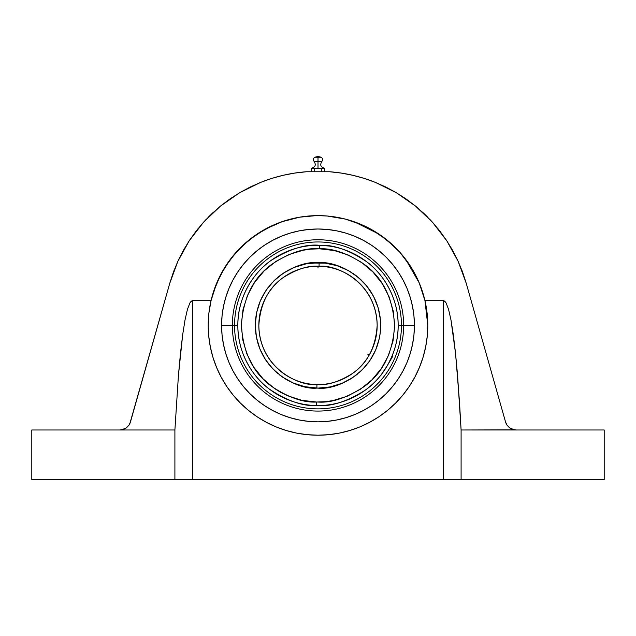 <?xml version="1.0" encoding="UTF-8"?>
<svg xmlns="http://www.w3.org/2000/svg" width="636" height="636" viewBox="0 0 636 636"><rect width="100%" height="100%" fill="white"/><g stroke="black" fill="none" stroke-linecap="round" stroke-linejoin="round"><path stroke-width="0.95" d="M312.014 168.238L318 168.174L318 161.472L314.16 161.472C316.235 164.963 315.305 167.228 311.394 168.27L312.22 168.222L311.394 168.27L311.394 171.752L311.394 168.27L312.22 168.222L311.394 168.27M314.287 168.254L314.701 168.27L314.701 171.752L314.701 168.27L324.606 168.27C320.695 167.228 319.765 164.963 321.84 161.472C323.056 159.835 322.834 158.412 321.172 157.219L318 157.219L318 156.472L318 157.219C314.232 157.219 314.232 157.219 318 157.219C321.768 157.219 321.768 157.219 318 157.219L314.828 157.219C313.166 158.412 312.944 159.835 314.16 161.472L318 161.472L318 157.219L318 161.472L321.84 161.472L318 161.472L318 168.174L317.531 168.174M318 215.612L318 215.628A109.79 109.79 0 0 0 299.779 217.154M347.82 219.754L354.18 221.765L370.995 229.27L386.314 239.478L399.718 252.102L410.824 266.786L419.315 283.123L424.959 300.653A109.79 109.79 0 0 1 318 435.207A109.79 109.79 0 0 1 211.041 300.653L216.685 283.123L225.176 266.786L236.282 252.102L249.686 239.478L265.005 229.27L282.448 221.543M354.196 221.765L378.865 234.048L362.743 225.16L345.356 219.094L327.206 216.017L318 215.628C330.291 215.628 342.351 217.671 354.18 221.765M379 234.135L393.191 245.424M405.72 259.401L419.259 282.996M424.967 300.693L427.79 325.417A109.79 109.79 0 0 0 410.896 266.897M316.505 402.031L318 402.047C331.467 403.057 346.866 397.89 364.213 386.545C382.729 373.117 392.865 352.749 394.63 325.433C392.833 298.205 382.856 277.948 364.698 264.663C347.749 253.359 332.684 248.072 319.495 248.803L319.558 245.281C333.359 244.518 349.116 250.043 366.837 261.865C383.659 274.211 398.446 298.491 398.152 325.417C398.494 352.901 382.944 377.848 365.334 390.099C346.803 401.777 330.497 406.929 316.442 405.553L316.505 402.031L301.679 400.29L287.472 395.703L280.77 392.396L274.426 388.453L263.034 378.802L253.724 367.131L246.855 353.878L242.69 339.545L241.378 324.67L242.976 309.827L247.42 295.581L254.551 282.464L264.083 270.976L275.658 261.547L288.847 254.551L303.141 250.242L310.535 249.153L319.495 248.803L334.321 250.552L348.528 255.131L361.574 262.39L372.966 272.033L382.276 283.704L389.145 296.956L393.31 311.298L394.622 326.165L393.024 341.007L388.58 355.262L381.449 368.379L371.917 379.867L360.342 389.288L347.153 396.284L332.859 400.593L325.465 401.682L316.505 402.031L316.442 405.553C302.641 406.325 286.884 400.799 269.163 388.97C252.341 376.631 237.554 352.352 237.848 325.417A80.152 80.152 0 0 1 319.558 245.281A80.152 80.152 0 0 1 398.152 325.417L414.41 325.417A96.41 96.41 0 0 1 318 421.835A96.41 96.41 0 0 1 221.59 325.417L232.347 325.417A85.653 85.653 0 0 1 318 239.764A85.653 85.653 0 0 1 403.653 325.417A85.653 85.653 0 0 0 318 239.764A85.653 85.653 0 0 0 232.347 325.417L234.549 325.417A83.451 83.451 0 0 1 318 241.966A83.451 83.451 0 0 1 401.451 325.417A83.451 83.451 0 0 0 318 241.966A83.451 83.451 0 0 0 234.549 325.417L237.848 325.417C237.506 297.934 253.056 272.987 270.666 260.744C289.197 249.066 305.503 243.906 319.558 245.281L319.495 248.803L318 248.795C304.533 247.778 289.134 252.945 271.787 264.29C253.271 277.725 243.135 298.093 241.37 325.401C243.167 352.63 253.144 372.887 271.302 386.171C288.251 397.484 303.316 402.771 316.505 402.031M318 262.732L319.121 262.74C337.573 260.593 380.312 280.063 380.686 325.982C379.493 371.885 336.412 390.584 318 388.111L316.879 388.095L316.943 384.573C327.317 385.575 339.33 381.759 352.988 373.133C367.664 362.838 375.717 346.938 377.164 325.417C376.361 282.153 336.277 264.322 319.057 266.261L319.121 262.74L319.057 266.261C308.683 265.268 296.67 269.084 283.012 277.709C268.336 287.997 260.283 303.905 258.836 325.417C259.639 368.689 299.723 386.513 316.943 384.573A59.164 59.164 0 0 1 258.836 325.417A59.164 59.164 0 0 1 319.057 266.261A59.164 59.164 0 0 1 377.164 325.417A59.164 59.164 0 0 1 316.943 384.573L316.879 388.095C298.427 390.242 255.688 370.78 255.314 324.861C256.507 278.95 299.588 260.259 318 262.732L305.837 263.924L294.142 267.446L283.346 273.178L273.87 280.897L266.071 290.302L260.243 301.043L256.61 312.705L255.314 324.861L256.395 337.032L259.822 348.759L265.45 359.602L273.083 369.15L282.416 377.029L293.109 382.952L304.739 386.688L318 388.111L330.163 386.919L341.858 383.389L352.654 377.657L362.13 369.945L369.929 360.54L375.757 349.8L379.39 338.129L380.336 332.087L380.439 319.868L378.182 307.856L373.626 296.519L366.964 286.272L358.442 277.519L348.385 270.586L337.167 265.729L325.227 263.145L311.91 263.026M329.011 245.273L318 245.273L329.011 245.265L329.011 246.029L320.147 245.297L311.902 245.504M308.826 245.798L310.209 245.647M382.379 373.157L381.25 374.644L381.767 373.976L381.25 374.644L381.91 375.025L381.25 374.644L387.411 365.493L392.913 355.961L392.261 355.58L391.545 357.289M373.563 345.753L373.284 346.501M371.893 349.84L371.193 351.318M369.238 354.999L367.68 354.101L369.238 354.999L370.287 353.115L368.125 356.852L370.208 353.258M366.996 358.585L368.125 356.852M364.897 361.494L365.907 360.143L364.897 361.494M364.046 362.576L362.981 363.856L364.046 362.576M362.981 363.856L363.395 363.371M372.092 349.395L372.688 347.995M306.989 267.287L308.834 266.969M312.204 266.54L312.904 266.476M316.012 266.285L316.593 266.269M320.274 266.293L320.965 266.325M324.288 266.587L324.694 266.635M328.796 267.247L327.182 266.969M325.783 266.77L324.122 266.571M318 266.253L318 268.058L318.008 266.253L315.838 266.293L322.229 266.405M311.879 266.571L313.786 266.405M307.832 267.136L308.635 267.001M388.461 363.617L392.913 355.961M306.989 245.265L318 245.265L306.989 245.265L306.989 246.029L307.832 245.917M316.943 384.573L316.442 384.565M325.783 245.647L327.15 245.79M388.469 363.609L391.935 356.359M310.519 249.161L318 248.795M325.481 401.682L318 402.047M308.889 263.399L305.868 263.916M302.927 264.568L300.43 265.244M297.298 266.245L294.699 267.223M291.63 268.543L289.07 269.807M288.68 270.014L283.433 273.122M281.239 274.641L278.171 277.01M276.501 278.433L274.18 280.587M272.184 282.63L269.839 285.294M268.201 287.345L266.253 290.04M264.862 292.163L262.986 295.366M261.849 297.545L260.355 300.78M260.323 300.86L260.013 301.607M259.393 303.173L258.192 306.624M257.556 308.802L256.475 313.405M256.205 314.852L255.688 318.588M255.632 319.073L255.593 319.518M255.481 320.79L255.314 325.672M255.33 326.991L255.553 330.911M255.569 331.125L255.64 331.809M255.783 333.073L256.562 337.875M256.825 339.115L258.073 343.822M258.462 345.038L260.14 349.554M260.68 350.802L262.763 355.063M263.439 356.295L265.904 360.294M266.754 361.526L269.529 365.175M270.57 366.408L273.615 369.691M274.832 370.875L278.115 373.785M279.514 374.898L283.02 377.442M284.586 378.46L288.219 380.582M289.952 381.481L293.705 383.206M295.613 383.977L299.413 385.289M301.472 385.893L305.272 386.799M307.49 387.221L311.258 387.745M318 388.111L324.09 387.809M327.111 387.443L330.132 386.927M333.073 386.267L335.57 385.599M338.702 384.589L341.301 383.619M344.37 382.292L346.93 381.036M349.713 379.493L352.225 377.943M354.769 376.194L357.822 373.833M359.499 372.41L361.82 370.247M363.816 368.212L366.161 365.549M367.799 363.498L369.762 360.779M371.146 358.664L373.014 355.468M374.151 353.29L375.645 350.054M375.677 349.983L375.987 349.236M376.615 347.654L377.8 344.219M378.444 342.049L379.525 337.422M379.787 335.999L380.312 332.262M380.368 331.769L380.408 331.316M380.519 330.036L380.686 325.171M380.67 323.851L380.447 319.94M380.431 319.709L380.36 319.034M380.217 317.769L379.438 312.96M379.175 311.72L377.927 307.029M377.538 305.789L375.852 301.281M375.327 300.049L373.237 295.772M372.561 294.548L370.096 290.549M369.246 289.308L366.471 285.659M365.43 284.427L362.377 281.144M361.169 279.959L357.877 277.05M356.486 275.937L352.988 273.401M351.422 272.383L347.781 270.26M346.048 269.354L342.295 267.629M340.355 266.85L336.587 265.554M334.528 264.95L330.728 264.035M328.51 263.614L324.742 263.097M316.442 405.553A80.152 80.152 0 0 1 237.848 325.417L234.549 325.417A83.451 83.451 0 0 0 318 408.868A83.451 83.451 0 0 0 401.451 325.417L398.152 325.417A80.152 80.152 0 0 1 316.442 405.553M232.347 325.417A85.653 85.653 0 0 0 318 411.071A85.653 85.653 0 0 0 403.653 325.417L401.451 325.417A83.451 83.451 0 0 1 318 408.868A83.451 83.451 0 0 1 234.549 325.417L221.59 325.417A96.41 96.41 0 0 1 318 229.008A96.41 96.41 0 0 1 414.41 325.417L403.653 325.417A85.653 85.653 0 0 1 318 411.071A85.653 85.653 0 0 1 232.347 325.417M223.443 306.608L222.051 315.973L221.59 325.417L222.051 334.87L223.443 344.227L225.74 353.409L228.928 362.313L232.975 370.868L237.832 378.984L243.469 386.585L249.829 393.597L256.833 399.949L264.433 405.585L272.55 410.451L281.104 414.497L290.016 417.677L299.19 419.983L308.547 421.366L318 421.835L327.453 421.366L336.81 419.983L345.984 417.677L354.896 414.497L363.45 410.451L371.567 405.585L379.167 399.949L386.171 393.597L392.531 386.585L398.168 378.984L403.025 370.868L407.072 362.313L410.26 353.409L412.557 344.227L413.949 334.87L414.41 325.417L413.949 315.973L412.557 306.608L410.26 297.433L407.072 288.521L403.025 279.967L398.168 271.858L392.531 264.258L386.171 257.246L379.167 250.894L371.567 245.258L363.45 240.392L354.896 236.346L345.984 233.158L336.81 230.86L327.453 229.469L318 229.008L308.547 229.469L299.19 230.86L290.016 233.158L281.104 236.346L272.55 240.392L264.433 245.258L256.833 250.894L249.829 257.246L243.469 264.258L237.832 271.858L232.975 279.967L228.928 288.521L225.74 297.433L223.443 306.608L222.051 315.973L221.59 325.417L222.051 334.87L223.443 344.227L225.74 353.409L228.928 362.313M216.622 283.266A109.79 109.79 0 0 0 208.21 325.417L208.743 336.182L210.317 346.835L212.941 357.289L216.566 367.433L221.177 377.172L226.718 386.418L233.134 395.067L240.368 403.049L248.35 410.284L257.008 416.707L266.245 422.24L275.984 426.851L286.128 430.477L296.583 433.1L307.236 434.682L318 435.207L328.764 434.682L339.417 433.1L349.872 430.477L360.016 426.851L369.755 422.24L378.992 416.707L387.65 410.284L395.632 403.049L402.866 395.067L409.282 386.418L414.823 377.172L419.434 367.433L423.059 357.289L425.683 346.835L427.257 336.182L427.79 325.417L427.082 312.952L424.959 300.653L419.315 283.123L415.411 274.776L410.824 266.786L399.718 252.102L393.286 245.504L378.873 234.048M213.163 292.822L213.521 291.678M215.62 285.771L216.327 283.982M216.924 282.551L220.501 274.951M225.534 266.23L230.447 259.186M236.759 251.57L242.666 245.552M250.52 238.818L257 234.135M265.657 228.912L272.82 225.359M286.168 220.35L286.892 220.128M307.713 216.113L308.365 216.057M315.973 215.652L299.651 217.178L281.82 221.765C293.649 217.671 305.709 215.628 318 215.628M324.606 168.27L323.78 168.222L324.606 168.27L324.606 171.752L324.606 168.27M323.366 168.19L323.78 168.222M322.126 168.222L322.953 168.174M318 168.174L321.299 168.27L321.299 171.752L321.299 168.27L321.713 168.254M412.557 344.227L413.949 334.87L414.41 325.417L413.949 315.973L412.557 306.608L410.26 297.433L407.072 288.521M371.567 245.258L363.45 240.392L354.896 236.346L345.984 233.158M336.81 230.86L327.453 229.469M318 229.008L308.547 229.469L299.19 230.86L290.016 233.158L281.104 236.346M237.832 271.858L232.975 279.967L228.928 288.521L225.74 297.433M264.433 405.585L272.55 410.451L281.104 414.497L290.016 417.677M299.19 419.983L308.547 421.366L318 421.835L327.453 421.366L336.81 419.983L345.984 417.677L354.896 414.497M398.168 378.984L403.025 370.868L407.072 362.313L410.26 353.409M123.36 429.419L119.862 429.992L123.36 429.419L126.5 427.766L121.635 429.849L126.5 427.766L128.949 425.198L126.5 427.766L128.949 425.198L130.452 421.986L128.949 425.198L126.5 427.766L123.36 429.419L119.862 429.992L123.328 429.435M128.965 425.174L129.808 423.703M129.847 423.616L130.436 422.042M299.524 217.194A109.79 109.79 0 0 0 290.747 219.07M290.533 219.118A109.79 109.79 0 0 0 281.931 221.725M281.708 221.805A109.79 109.79 0 0 0 273.345 225.12M273.17 225.2A109.79 109.79 0 0 0 242.801 245.424M242.634 245.583A109.79 109.79 0 0 0 236.377 251.999M236.187 252.206A109.79 109.79 0 0 0 220.644 274.673M220.533 274.887A109.79 109.79 0 0 0 216.749 282.98M410.753 266.675A109.79 109.79 0 0 0 405.657 259.313M405.506 259.114A109.79 109.79 0 0 0 378.905 234.072M378.825 234.024A109.79 109.79 0 0 0 371.034 229.286M370.955 229.246A109.79 109.79 0 0 0 345.491 219.126M345.229 219.062A109.79 109.79 0 0 0 336.452 217.194M316.346 168.222L315.52 168.254M312.22 168.222L312.634 168.19M313.047 168.174L313.461 168.19M130.452 421.986L169.733 283.394L173.358 272.232L177.826 261.38L183.112 250.894L189.17 240.845L195.983 231.281L203.504 222.266L211.685 213.855L220.485 206.088L229.85 199.012L239.732 192.668L250.059 187.095L260.784 182.325L271.842 178.382L283.171 175.298L294.699 173.087L306.361 171.752L329.639 171.752L341.301 173.087L352.829 175.298L364.158 178.382L375.216 182.325L385.941 187.095L396.268 192.668L406.15 199.012L415.515 206.088L424.315 213.855L432.496 222.266L440.017 231.281L446.83 240.845L452.888 250.894L458.174 261.38L462.642 272.232L466.268 283.394L505.548 421.986L507.051 425.198L509.5 427.766L512.64 429.419L516.138 429.992L461.1 429.992L457.594 375.749L455.543 353.457L453.333 334.79L450.988 320.003L448.547 309.303L446.035 302.823L444.763 301.194L443.491 300.653L424.959 300.653L443.491 300.653L446.035 302.823L448.547 309.303L450.988 320.003L455.543 353.457L459.454 401.38L461.1 429.992L461.1 479.528L443.491 479.528L443.491 300.653L443.491 479.528L192.509 479.528L192.509 300.653L191.237 301.194L189.965 302.823L187.453 309.303L185.012 320.003L182.667 334.79L178.406 375.749L174.9 429.992L31.8 429.992L174.9 429.992L178.406 375.749L180.457 353.457L182.667 334.79L185.012 320.003L187.453 309.303L189.965 302.823L192.509 300.653L211.041 300.653L192.509 300.653L192.509 479.528L174.9 479.528L174.9 429.992L174.9 479.528L31.8 479.528L604.2 479.528L604.2 429.992L516.138 429.992L512.64 429.419L509.5 427.766L507.051 425.198L505.548 421.986L466.268 283.394L458.174 261.38L446.83 240.845L432.496 222.266L415.515 206.088L396.268 192.668L375.216 182.325C360.381 176.442 345.189 172.913 329.639 171.752L306.361 171.752C290.811 172.913 275.619 176.442 260.784 182.325L239.732 192.668L220.485 206.088L203.504 222.266L189.17 240.845L177.826 261.38L169.733 283.394L129.831 423.656M184.869 247.802L182.524 251.959M179.384 258.081L177.492 262.119L179.384 258.081M174.542 269.123L173.215 272.629M190.371 239.041L188.129 242.459M197.907 228.849L195.713 231.639M203.687 222.059L201.469 224.572M206.151 219.404L204.331 221.36M210.301 215.191L208.624 216.86M213.243 212.392L212.718 212.877M281.82 221.765L273.257 225.16L257.127 234.048L242.714 245.504L230.423 259.21L220.589 274.776L213.497 291.773L211.041 300.653L208.918 312.952L208.21 325.417M31.8 429.992L31.8 479.528L31.8 429.992M514.365 429.849L461.1 429.992L461.1 479.528L604.2 479.528L604.2 429.992L516.138 429.992L512.64 429.419L514.365 429.849M507.051 425.198L509.5 427.766L507.051 425.198L509.5 427.766L514.341 429.841M505.556 422.026L506.153 423.616L505.556 422.026M506.169 423.656L507.035 425.174L506.169 423.656M509.5 427.766L511.002 428.72L509.5 427.766M439.715 230.892L440.295 231.647M424.419 213.95L425.15 214.658M425.261 214.761L416.334 206.764M427.376 216.852L425.659 215.159M431.645 221.328L429.833 219.388M434.523 224.564L432.281 222.028M440.287 231.639L438.109 228.857M447.879 242.467L445.613 239.025M462.777 272.606L461.458 269.123M458.516 262.135L456.608 258.057M453.476 251.975L451.131 247.802M195.983 231.281L195.475 231.949M126.5 427.766L128.949 425.198M123.384 429.411L124.966 428.736M124.998 428.72L126.477 427.782M119.934 429.992L121.603 429.857M514.389 429.849L516.098 429.992M509.531 427.79L512.64 429.419M511.034 428.736L512.624 429.411M505.564 422.042L506.153 423.616M506.192 423.703L507.035 425.174M423.298 212.901L424.164 213.712M425.309 214.809L422.749 212.384M458.27 261.595L458.079 261.181M321.172 157.219L318 156.472L314.828 157.219"/></g></svg>
